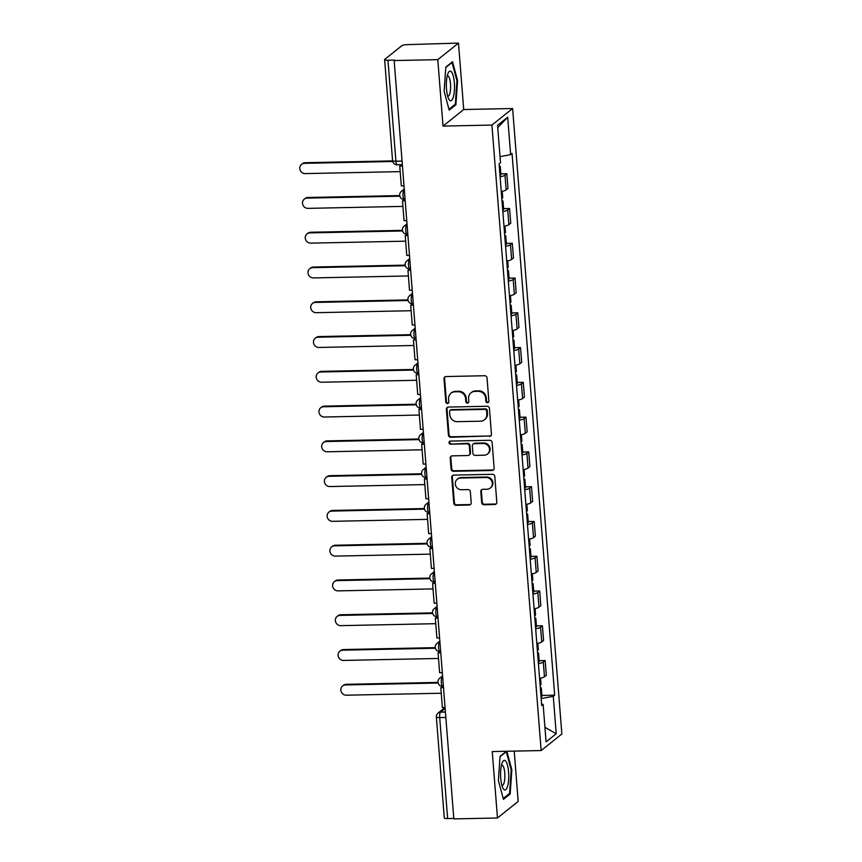 <?xml version="1.0" encoding="UTF-8"?>
<svg xmlns="http://www.w3.org/2000/svg" width="862" height="862" viewBox="0 0 862 862"><rect width="100%" height="100%" fill="white"/><g stroke="black" fill="none" stroke-linecap="round" stroke-linejoin="round"><path stroke-width="1.29" d="M487.483 402.694A1.562 1.476 -128.7 0 0 488.862 401.132L487.03 377.879A2.241 2.112 -128.7 0 0 484.713 375.735L445.966 376.543A2.241 2.112 -128.7 0 0 443.984 378.774L445.816 402.026A1.562 1.476 -128.7 0 0 448.305 403.211A1.562 1.476 -128.7 0 0 448.822 401.961L448.596 398.955A7.165 6.745 -128.7 0 1 454.931 391.811L458.153 391.736A7.165 6.745 -128.7 0 1 465.599 398.6L465.836 401.606A1.562 1.476 -128.7 0 0 468.314 402.802A1.562 1.476 -128.7 0 0 468.842 401.541L468.605 398.535A7.165 6.745 -128.7 0 1 474.951 391.391L478.173 391.326A7.165 6.745 -128.7 0 1 485.618 398.179L485.856 401.196A1.562 1.476 -128.7 0 0 487.483 402.694M471.018 392.803L471.622 392.318A7.165 6.745 -128.7 0 1 475.555 390.906L478.776 390.842A7.165 6.745 -128.7 0 1 486.222 397.705L486.459 400.711A1.562 1.476 -128.7 0 0 488.603 402.101M445.061 376.769A2.241 2.112 -128.7 0 0 444.587 378.289L446.419 401.541A1.562 1.476 -128.7 0 0 448.563 402.931M450.998 393.212L451.602 392.727A7.165 6.745 -128.7 0 1 455.535 391.326L458.756 391.262A7.165 6.745 -128.7 0 1 466.202 398.115L466.439 401.121A1.562 1.476 -128.7 0 0 468.583 402.511M481.653 502.589A2.241 2.112 -128.7 0 0 483.97 504.723L494.842 504.507A2.241 2.112 -128.7 0 0 496.824 502.266L494.788 476.449A2.241 2.112 -128.7 0 0 492.471 474.305L453.724 475.113A2.241 2.112 -128.7 0 0 451.742 477.343L453.778 503.16A2.241 2.112 -128.7 0 0 456.095 505.304L469.23 505.035A2.241 2.112 -128.7 0 0 471.212 502.805L470.34 491.749A2.241 2.112 -128.7 0 0 468.012 489.605L461.504 489.745A5.991 5.635 -128.7 0 1 457.302 479.218A5.991 5.635 -128.7 0 1 460.577 478.033L486.093 477.505A5.991 5.635 -128.7 0 1 490.295 488.043A5.991 5.635 -128.7 0 1 487.008 489.217L482.763 489.304A2.241 2.112 -128.7 0 0 480.78 491.534L481.653 502.589L482.257 502.104A2.241 2.112 -128.7 0 0 484.573 504.248L495.445 504.022A2.241 2.112 -128.7 0 0 496.35 503.796M443.025 126.089L463.713 109.528L458.487 43.1L437.788 59.661L443.025 126.089L491.922 125.065L541.153 750.554L492.245 751.567L497.471 817.995L453.832 818.9L394.149 60.566L394.753 60.081L387.954 60.221L395.906 161.194A4.558 1.25 88.8 0 0 397.21 164.793L402.349 164.685M437.788 59.661L394.149 60.566M489.487 436.452A2.241 2.112 -128.7 0 0 491.469 434.222L489.433 408.405A2.241 2.112 -128.7 0 0 487.116 406.261L448.369 407.069A2.241 2.112 -128.7 0 0 446.387 409.299L448.423 435.116A2.241 2.112 -128.7 0 0 450.74 437.26L490.09 435.967A2.241 2.112 -128.7 0 0 490.995 435.741M492.116 442.432L494.142 468.249A2.241 2.112 -128.7 0 1 492.17 470.48L453.423 471.288A2.241 2.112 -128.7 0 1 451.095 469.143L450.223 458.088A2.241 2.112 -128.7 0 1 452.205 455.858L467.915 455.535A2.241 2.112 -128.7 0 0 469.898 453.293L469.327 445.966A2.241 2.112 -128.7 0 0 466.999 443.822L450.643 444.167A1.562 1.476 -128.7 0 1 449.544 441.409A1.562 1.476 -128.7 0 1 450.395 441.096L489.788 440.288A2.241 2.112 -128.7 0 1 492.116 442.432M458.487 43.1L407.446 44.63A4.558 0.905 -4.5 0 0 401.854 45.686L384.775 59.349A4.558 0.905 -4.5 0 0 384.614 59.618A4.558 0.905 -4.5 0 0 387.954 60.221M463.713 109.528L512.621 108.515L561.852 733.993L541.153 750.554M497.471 817.995L518.17 801.434L514.215 751.114M453.8 818.426L447.637 818.555A4.558 0.905 175.5 0 1 444.296 817.952L436.355 716.968A4.558 0.905 -4.5 0 0 439.695 717.583L447.637 818.555M501.264 191.526A10.495 2.08 -4.5 0 0 506.156 189.899L505.003 175.18A10.495 2.08 175.5 0 1 500.1 176.807M505.003 175.18L506.834 173.715L500.844 173.833M506.156 189.899L507.998 188.422L506.834 173.715M503.58 208.615L509.571 208.485L507.74 209.962A10.495 2.08 175.5 0 1 502.837 211.589M504.001 226.297A10.495 2.08 -4.5 0 0 508.892 224.67L510.735 223.193L509.571 208.485M506.317 243.386L512.308 243.256L510.476 244.733A10.495 2.08 175.5 0 1 505.574 246.36M506.737 261.067A10.495 2.08 -4.5 0 0 511.629 259.44L513.472 257.975L512.308 243.256M509.054 278.157L515.045 278.038L513.213 279.503A10.495 2.08 175.5 0 1 508.311 281.131M509.474 295.849A10.495 2.08 -4.5 0 0 514.366 294.222L516.209 292.746L515.045 278.038M511.791 312.928L517.782 312.809L515.95 314.274A10.495 2.08 175.5 0 1 511.047 315.901M512.211 330.62A10.495 2.08 -4.5 0 0 517.103 328.993L518.946 327.517L517.782 312.809M514.528 347.709L520.519 347.58L518.687 349.056A10.495 2.08 175.5 0 1 513.784 350.683M514.948 365.391A10.495 2.08 -4.5 0 0 519.84 363.764L521.682 362.288L520.519 347.58M517.265 382.48L523.256 382.351L521.424 383.827A10.495 2.08 175.5 0 1 516.521 385.454M517.685 400.162A10.495 2.08 -4.5 0 0 522.577 398.535L524.419 397.07L523.256 382.351M520.001 417.251L525.992 417.133L524.161 418.598A10.495 2.08 175.5 0 1 519.258 420.225M520.422 434.944A10.495 2.08 -4.5 0 0 525.314 433.317L527.156 431.84L525.992 417.133M522.738 452.022L528.729 451.903L526.887 453.38A10.495 2.08 175.5 0 1 521.995 455.007M523.159 469.715A10.495 2.08 -4.5 0 0 528.05 468.088L529.893 466.611L528.729 451.903M525.475 486.804L531.466 486.674L529.624 488.151A10.495 2.08 175.5 0 1 524.732 489.778M525.895 504.485A10.495 2.08 -4.5 0 0 530.787 502.858L532.63 501.393L531.466 486.674M528.212 521.575L534.203 521.445L532.36 522.922A10.495 2.08 175.5 0 1 527.469 524.549M528.632 539.256A10.495 2.08 -4.5 0 0 533.524 537.629L535.367 536.164L534.203 521.445M530.949 556.346L536.94 556.227L535.097 557.692A10.495 2.08 175.5 0 1 530.205 559.319M531.369 574.038A10.495 2.08 -4.5 0 0 536.261 572.411L538.103 570.935L536.94 556.227M533.686 591.116L539.677 590.998L537.834 592.474A10.495 2.08 175.5 0 1 532.942 594.101M534.106 608.809A10.495 2.08 -4.5 0 0 538.998 607.182L540.84 605.706L539.677 590.998M536.423 625.898L542.413 625.769L540.571 627.245A10.495 2.08 175.5 0 1 535.679 628.872M536.832 643.58A10.495 2.08 -4.5 0 0 541.735 641.953L543.577 640.488L542.413 625.769M539.159 660.669L545.15 660.54L543.308 662.016A10.495 2.08 175.5 0 1 538.416 663.643M539.569 678.362A10.495 2.08 -4.5 0 0 544.472 676.735L546.314 675.258L545.15 660.54M541.164 698.597L553.275 696.313L556.216 733.756L546.077 741.87L543.135 704.426L541.713 705.558L499.087 163.888L500.499 162.756L497.557 125.302L507.696 117.2L510.638 154.643L500.025 156.647M553.275 696.313L554.686 695.181L512.06 153.511L510.638 154.643M491.922 125.065L512.621 108.515M455.912 104.755L457.582 80.554L452.528 61.73L445.805 67.107L444.135 91.307L449.188 110.131L455.912 104.755L454.565 104.776M506.382 751.276L500.046 756.34L498.387 780.541L503.44 799.365L510.164 793.988L511.834 769.788L506.856 751.265M541.896 695.44L554.686 695.181M543.135 704.426L541.595 703.995M507.696 117.2L497.74 127.662M544.935 727.302L556.216 733.756M456.892 80.565L457.582 80.554M511.134 769.798L511.834 769.788M508.806 794.01L510.164 793.988M447.464 407.295A2.241 2.112 -128.7 0 0 446.99 408.814L449.027 434.631A2.241 2.112 -128.7 0 0 451.343 436.775L490.09 435.967M486.61 410.872A1.562 1.476 -128.7 0 0 484.983 409.375L450.977 410.075A1.562 1.476 -128.7 0 0 449.587 411.637L449.835 414.816A7.165 6.745 -128.7 0 0 457.28 421.669L480.522 421.195A7.165 6.745 -128.7 0 0 486.858 414.051L486.61 410.872L487.213 410.387A1.562 1.476 -128.7 0 0 485.586 408.89L484.983 409.375M450.115 410.387L450.718 409.903A1.562 1.476 -128.7 0 1 451.58 409.601L485.586 408.89M484.455 419.783L485.058 419.298A7.165 6.745 -128.7 0 0 487.461 413.566L486.858 414.051M487.213 410.387L487.461 413.566M451.3 456.084A2.241 2.112 -128.7 0 0 450.826 457.603L451.699 468.659A2.241 2.112 -128.7 0 0 454.026 470.803L492.773 469.995A2.241 2.112 -128.7 0 0 493.667 469.768M469.143 455.093L469.747 454.608A2.241 2.112 -128.7 0 0 470.501 452.819L469.93 445.482A2.241 2.112 -128.7 0 0 467.603 443.337L450.643 444.167M449.878 441.215A1.562 1.476 -128.7 0 0 451.246 443.682M484.228 455.19A5.991 5.635 -128.7 0 0 489.099 447.432A5.991 5.635 -128.7 0 0 483.302 443.488L474.315 443.671A2.241 2.112 -128.7 0 0 472.333 445.902L472.915 453.24A2.241 2.112 -128.7 0 0 475.242 455.384L484.228 455.19M487.504 454.015L488.107 453.531A5.991 5.635 -128.7 0 0 483.905 443.003L483.302 443.488M473.087 444.113L473.691 443.628A2.241 2.112 -128.7 0 1 474.919 443.187L483.905 443.003M481.858 489.53A2.241 2.112 -128.7 0 0 481.384 491.049L482.257 502.104M490.295 488.043L490.898 487.558A5.991 5.635 -128.7 0 0 486.696 477.02L486.093 477.505M457.302 479.218L457.905 478.733A5.991 5.635 -128.7 0 1 461.181 477.559L486.696 477.02M452.819 475.339A2.241 2.112 -128.7 0 0 452.345 476.858L454.382 502.675A2.241 2.112 -128.7 0 0 456.698 504.82L469.833 504.55A2.241 2.112 -128.7 0 0 470.738 504.324M301.549 164.373L302.336 163.737A5.247 4.935 51.3 0 1 305.213 162.713L304.426 163.338A5.247 4.935 -128.7 0 0 300.148 170.137A5.247 4.935 -128.7 0 0 305.234 173.596L400.194 171.624M499.346 167.153A5.765 1.142 -4.5 0 0 500.262 166.441A5.765 1.142 -4.5 0 0 499.238 165.881M499.982 175.288A5.765 1.142 -4.5 0 0 500.908 174.577L500.262 166.441M305.213 162.713L392.598 160.903M404.009 185.847L401.315 185.901L399.752 166.064L402.457 166M402.403 165.396L399.752 166.064M304.426 163.338L392.727 161.506M447.475 74.962A14.826 4.073 88.8 0 0 448.671 98.861A14.826 4.073 88.8 0 0 453.369 96.921A14.826 4.073 88.8 0 0 453.552 77.203A14.826 4.073 88.8 0 0 448.143 73.098A14.826 4.073 88.8 0 0 447.475 74.962M447.637 96.048A10.15 2.791 88.8 0 0 448.035 96.145A10.15 2.791 88.8 0 0 449.845 93.505A10.15 2.791 88.8 0 0 450.352 82.31A10.15 2.791 88.8 0 0 447.615 75.845A10.15 2.791 88.8 0 0 447.216 75.953M445.783 67.495L452.044 62.495L456.935 80.726L455.319 104.173L448.962 109.258M501.716 764.195A14.826 4.073 88.8 0 0 502.923 788.094A14.826 4.073 88.8 0 0 507.61 786.155A14.826 4.073 88.8 0 0 507.793 766.437A14.826 4.073 88.8 0 0 502.384 762.331A14.826 4.073 88.8 0 0 501.716 764.195M501.878 785.282A10.15 2.791 88.8 0 0 502.277 785.379A10.15 2.791 88.8 0 0 504.087 782.739A10.15 2.791 88.8 0 0 504.604 771.544A10.15 2.791 88.8 0 0 501.856 765.079A10.15 2.791 88.8 0 0 501.458 765.187M500.025 756.739L506.285 751.729L511.177 769.96L509.561 793.406L503.203 798.503M304.286 199.144L305.073 198.519A5.247 4.935 51.3 0 1 307.95 197.484L307.163 198.109A5.247 4.935 -128.7 0 0 302.885 204.919A5.247 4.935 -128.7 0 0 307.971 208.367L402.931 206.395M502.083 201.923A5.765 1.142 -4.5 0 0 502.999 201.212A5.765 1.142 -4.5 0 0 501.975 200.663M502.718 210.059A5.765 1.142 -4.5 0 0 503.645 209.347L502.999 201.212M307.95 197.484L399.72 195.577M502.223 191.321L502.718 197.646A5.765 1.142 175.5 0 1 501.803 198.357M406.745 220.618L404.052 220.672L402.489 200.835L405.194 200.781M405.14 200.167L402.489 200.835M307.163 198.109L399.849 196.191M307.023 233.914L307.809 233.29A5.247 4.935 51.3 0 1 310.686 232.255L309.9 232.891A5.247 4.935 -128.7 0 0 305.622 239.69A5.247 4.935 -128.7 0 0 310.708 243.138L405.668 241.166M504.82 236.694A5.765 1.142 -4.5 0 0 505.735 235.994A5.765 1.142 -4.5 0 0 504.712 235.434M505.455 244.84A5.765 1.142 -4.5 0 0 506.382 244.129L505.735 235.994M310.686 232.255L402.457 230.359M504.96 226.103L505.455 232.428A5.765 1.142 175.5 0 1 504.539 233.128M409.482 255.389L406.789 255.443L405.226 235.606L407.931 235.552M407.877 234.938L405.226 235.606M309.9 232.891L402.586 230.962M309.76 268.696L310.546 268.06A5.247 4.935 51.3 0 1 313.423 267.037L312.637 267.662A5.247 4.935 -128.7 0 0 308.359 274.461A5.247 4.935 -128.7 0 0 313.445 277.92L408.405 275.948M507.556 271.476A5.765 1.142 -4.5 0 0 508.472 270.765A5.765 1.142 -4.5 0 0 507.449 270.205M508.192 279.611A5.765 1.142 -4.5 0 0 509.119 278.9L508.472 270.765M313.423 267.037L405.194 265.13M507.696 260.874L508.192 267.198A5.765 1.142 175.5 0 1 507.276 267.91M412.219 290.16L409.525 290.225L407.963 270.377L410.668 270.323M410.614 269.72L407.963 270.377M312.637 267.662L405.323 265.733M312.497 303.467L313.283 302.842A5.247 4.935 51.3 0 1 316.16 301.808L315.373 302.433A5.247 4.935 -128.7 0 0 311.096 309.242A5.247 4.935 -128.7 0 0 316.182 312.69L411.142 310.719M510.293 306.247A5.765 1.142 -4.5 0 0 511.209 305.536A5.765 1.142 -4.5 0 0 510.185 304.976M510.929 314.382A5.765 1.142 -4.5 0 0 511.856 313.671L511.209 305.536M316.16 301.808L407.931 299.901M510.433 295.644L510.929 301.969A5.765 1.142 175.5 0 1 510.013 302.681M414.956 324.942L412.262 324.996L410.7 305.159L413.404 305.094M413.351 304.491L410.7 305.159M315.373 302.433L408.06 300.515M315.233 338.238L316.02 337.613A5.247 4.935 51.3 0 1 318.897 336.579L318.11 337.214A5.247 4.935 -128.7 0 0 313.833 344.013A5.247 4.935 -128.7 0 0 318.918 347.461L413.879 345.49M513.03 341.018A5.765 1.142 -4.5 0 0 513.946 340.307A5.765 1.142 -4.5 0 0 512.922 339.757M513.666 349.153A5.765 1.142 -4.5 0 0 514.592 348.442L513.946 340.307M318.897 336.579L410.668 334.682M513.17 330.426L513.666 336.74A5.765 1.142 175.5 0 1 512.739 337.451M417.693 359.713L414.999 359.766L413.437 339.93L416.141 339.876M416.087 339.262L413.437 339.93M318.11 337.214L410.797 335.286M317.97 373.009L318.757 372.384A5.247 4.935 51.3 0 1 321.634 371.36L320.847 371.985A5.247 4.935 -128.7 0 0 316.57 378.784A5.247 4.935 -128.7 0 0 321.655 382.232L416.615 380.271M515.767 375.8A5.765 1.142 -4.5 0 0 516.683 375.089A5.765 1.142 -4.5 0 0 515.659 374.528M516.403 383.935A5.765 1.142 -4.5 0 0 517.329 383.224L516.683 375.089M321.634 371.36L413.404 369.453M515.907 365.197L516.403 371.522A5.765 1.142 175.5 0 1 515.476 372.233M420.43 394.484L417.736 394.537L416.174 374.701L418.867 374.647M418.824 374.033L416.174 374.701M320.847 371.985L413.534 370.057M320.707 407.791L321.494 407.155A5.247 4.935 51.3 0 1 324.371 406.131L323.584 406.756A5.247 4.935 -128.7 0 0 319.306 413.555A5.247 4.935 -128.7 0 0 324.392 417.014L419.352 415.042M518.504 410.571A5.765 1.142 -4.5 0 0 519.42 409.859A5.765 1.142 -4.5 0 0 518.396 409.299M519.139 418.706A5.765 1.142 -4.5 0 0 520.066 417.995L519.42 409.859M324.371 406.131L416.141 404.224M518.644 399.968L519.139 406.293A5.765 1.142 175.5 0 1 518.213 407.004M423.167 429.254L420.473 429.319L418.91 409.472L421.604 409.418M421.561 408.814L418.91 409.472M323.584 406.756L416.271 404.838M323.444 442.562L324.231 441.937A5.247 4.935 51.3 0 1 327.107 440.902L326.321 441.527A5.247 4.935 -128.7 0 0 322.043 448.337A5.247 4.935 -128.7 0 0 327.129 451.785L422.089 449.813M521.241 445.342A5.765 1.142 -4.5 0 0 522.156 444.63A5.765 1.142 -4.5 0 0 521.133 444.07M521.876 453.477A5.765 1.142 -4.5 0 0 522.803 452.765L522.156 444.63M327.107 440.902L418.878 438.995M521.381 434.739L521.876 441.064A5.765 1.142 175.5 0 1 520.95 441.775M425.903 464.036L423.21 464.09L421.647 444.253L424.341 444.199M424.298 443.585L421.647 444.253M326.321 441.527L419.007 439.609M326.181 477.332L326.967 476.708A5.247 4.935 51.3 0 1 329.844 475.673L329.058 476.309A5.247 4.935 -128.7 0 0 324.78 483.108A5.247 4.935 -128.7 0 0 329.866 486.556L424.826 484.584M523.977 480.112A5.765 1.142 -4.5 0 0 524.893 479.401A5.765 1.142 -4.5 0 0 523.87 478.852M524.613 488.248A5.765 1.142 -4.5 0 0 525.54 487.547L524.893 479.401M329.844 475.673L421.615 473.777M524.118 469.521L524.613 475.835A5.765 1.142 175.5 0 1 523.687 476.546M428.64 498.807L425.947 498.861L424.384 479.024L427.078 478.97M427.035 478.356L424.384 479.024M329.058 476.309L421.744 474.38M328.918 512.103L329.704 511.478A5.247 4.935 51.3 0 1 332.581 510.455L331.795 511.08A5.247 4.935 -128.7 0 0 327.517 517.879A5.247 4.935 -128.7 0 0 332.603 521.327L427.563 519.366M526.714 514.894A5.765 1.142 -4.5 0 0 527.63 514.183A5.765 1.142 -4.5 0 0 526.607 513.623M527.35 523.029A5.765 1.142 -4.5 0 0 528.277 522.318L527.63 514.183M332.581 510.455L424.352 508.548M526.854 504.292L527.35 510.616A5.765 1.142 175.5 0 1 526.423 511.328M431.377 533.578L428.683 533.632L427.121 513.795L429.815 513.741M429.772 513.127L427.121 513.795M331.795 511.08L424.481 509.151M331.654 546.885L332.441 546.249A5.247 4.935 51.3 0 1 335.318 545.226L334.531 545.851A5.247 4.935 -128.7 0 0 330.254 552.65A5.247 4.935 -128.7 0 0 335.34 556.109L430.3 554.137M529.44 549.665A5.765 1.142 -4.5 0 0 530.367 548.954A5.765 1.142 -4.5 0 0 529.343 548.394M530.087 557.8A5.765 1.142 -4.5 0 0 531.014 557.089L530.367 548.954M335.318 545.226L427.089 543.319M529.591 539.062L530.087 545.387A5.765 1.142 175.5 0 1 529.16 546.099M434.114 568.36L431.42 568.414L429.858 548.577L432.552 548.512M432.508 547.909L429.858 548.577M334.531 545.851L427.218 543.933M334.391 581.656L335.178 581.031A5.247 4.935 51.3 0 1 338.055 579.997L337.268 580.622A5.247 4.935 -128.7 0 0 332.991 587.431A5.247 4.935 -128.7 0 0 338.076 590.879L433.036 588.908M532.177 584.436A5.765 1.142 -4.5 0 0 533.104 583.725A5.765 1.142 -4.5 0 0 532.08 583.175M532.824 592.571A5.765 1.142 -4.5 0 0 533.75 591.86L533.104 583.725M338.055 579.997L429.826 578.09M532.328 573.833L532.824 580.158A5.765 1.142 175.5 0 1 531.897 580.869M436.851 603.131L434.157 603.184L432.595 583.348L435.288 583.294M435.245 582.68L432.595 583.348M337.268 580.622L429.955 578.704M337.128 616.427L337.915 615.802A5.247 4.935 51.3 0 1 340.792 614.768L340.005 615.403A5.247 4.935 -128.7 0 0 335.727 622.202A5.247 4.935 -128.7 0 0 340.813 625.65L435.763 623.679M534.914 619.207A5.765 1.142 -4.5 0 0 535.841 618.496A5.765 1.142 -4.5 0 0 534.817 617.946M535.561 627.353A5.765 1.142 -4.5 0 0 536.487 626.642L535.841 618.496M340.792 614.768L432.562 612.871M535.065 608.615L535.561 614.929A5.765 1.142 175.5 0 1 534.634 615.64M439.588 637.902L436.894 637.955L435.332 618.119L438.025 618.065M437.982 617.451L435.332 618.119M340.005 615.403L432.692 613.475M339.865 651.209L340.652 650.573A5.247 4.935 51.3 0 1 343.529 649.549L342.742 650.174A5.247 4.935 -128.7 0 0 338.464 656.973A5.247 4.935 -128.7 0 0 343.55 660.432L438.499 658.46M537.651 653.989A5.765 1.142 -4.5 0 0 538.578 653.277A5.765 1.142 -4.5 0 0 537.554 652.717M538.297 662.124A5.765 1.142 -4.5 0 0 539.224 661.413L538.578 653.277M343.529 649.549L435.299 647.642M537.802 643.386L538.297 649.711A5.765 1.142 175.5 0 1 537.371 650.422M442.325 672.672L439.631 672.737L438.068 652.89L440.762 652.836M440.719 652.232L438.068 652.89M342.742 650.174L435.429 648.246M342.602 685.98L343.388 685.355A5.247 4.935 51.3 0 1 346.265 684.32L345.479 684.945A5.247 4.935 -128.7 0 0 341.201 691.755A5.247 4.935 -128.7 0 0 346.287 695.203L441.236 693.231M540.388 688.76A5.765 1.142 -4.5 0 0 541.314 688.048A5.765 1.142 -4.5 0 0 540.291 687.488M541.034 696.895A5.765 1.142 -4.5 0 0 541.961 696.184L541.314 688.048M346.265 684.32L438.036 682.413M540.539 678.157L541.034 684.482A5.765 1.142 175.5 0 1 540.108 685.193M445.148 708.478L440.547 712.152A4.558 4.288 51.3 0 0 438.047 713.057L445.051 707.454L442.368 707.508L440.805 687.671L443.499 687.607M443.456 687.003L440.805 687.671M345.479 684.945L438.165 683.027M445.428 712.055L440.547 712.152A4.558 1.25 88.8 0 0 439.695 717.583L445.848 717.453M541.735 641.953L540.571 627.245M538.998 607.182L537.834 592.474M536.261 572.411L535.097 557.692M533.524 537.629L532.36 522.922M530.787 502.858L529.624 488.151M528.05 468.088L526.887 453.38M525.314 433.317L524.161 418.598M522.577 398.535L521.424 383.827M519.84 363.764L518.687 349.056M517.103 328.993L515.95 314.274M514.366 294.222L513.213 279.503M511.629 259.44L510.476 244.733M508.892 224.67L507.74 209.962M544.472 676.735L543.308 662.016M442.659 676.918L442.195 677.295A4.558 1.25 88.8 0 0 441.312 682.251A4.558 1.25 88.8 0 0 442.648 686.314L443.402 686.292M442.691 677.284L442.195 677.295A4.558 4.288 51.3 0 0 439.695 678.189A4.558 4.558 0 0 0 442.648 686.314M439.922 642.147L439.458 642.513A4.558 1.25 88.8 0 0 438.575 647.47A4.558 1.25 88.8 0 0 439.911 651.543L440.665 651.521M439.954 642.513L439.458 642.513A4.558 4.288 51.3 0 0 436.959 643.418A4.558 4.558 0 0 0 439.911 651.543M437.185 607.376L436.722 607.742A4.558 1.25 88.8 0 0 435.838 612.699A4.558 1.25 88.8 0 0 437.174 616.761L437.928 616.75M437.217 607.732L436.722 607.742A4.558 4.288 51.3 0 0 434.222 608.637A4.558 4.558 0 0 0 437.174 616.761M434.448 572.605L433.985 572.971A4.558 1.25 88.8 0 0 433.101 577.928A4.558 1.25 88.8 0 0 434.437 581.99L435.191 581.979M434.48 572.961L433.985 572.971A4.558 4.288 51.3 0 0 431.485 573.866A4.558 4.558 0 0 0 434.437 581.99M431.711 537.823L431.248 538.2A4.558 1.25 88.8 0 0 430.364 543.157A4.558 1.25 88.8 0 0 431.7 547.219L432.455 547.198M431.743 538.19L431.248 538.2A4.558 4.288 51.3 0 0 428.748 539.095A4.558 4.558 0 0 0 431.7 547.219M428.974 503.052L428.511 503.419A4.558 1.25 88.8 0 0 427.627 508.375A4.558 1.25 88.8 0 0 428.964 512.437L429.718 512.427M429.007 503.408L428.511 503.419A4.558 4.288 51.3 0 0 426.011 504.313A4.558 4.558 0 0 0 428.964 512.437M426.237 468.281L425.774 468.648A4.558 1.25 88.8 0 0 424.891 473.604A4.558 1.25 88.8 0 0 426.227 477.667L426.981 477.656M426.27 468.637L425.774 468.648A4.558 4.288 51.3 0 0 423.274 469.542A4.558 4.558 0 0 0 426.227 477.667M423.501 433.5L423.037 433.877A4.558 1.25 88.8 0 0 422.154 438.833A4.558 1.25 88.8 0 0 423.49 442.896L424.244 442.874M423.533 433.866L423.037 433.877A4.558 4.288 51.3 0 0 420.537 434.771A4.558 4.558 0 0 0 423.49 442.896M420.764 398.729L420.3 399.106A4.558 1.25 88.8 0 0 419.417 404.062A4.558 1.25 88.8 0 0 420.753 408.125L421.507 408.103M420.796 399.095L420.3 399.106A4.558 4.288 51.3 0 0 417.801 400A4.558 4.558 0 0 0 420.753 408.125M418.027 363.958L417.564 364.324A4.558 1.25 88.8 0 0 416.68 369.281A4.558 1.25 88.8 0 0 418.016 373.343L418.77 373.332M418.059 364.314L417.564 364.324A4.558 4.288 51.3 0 0 415.075 365.219A4.558 4.558 0 0 0 418.016 373.343M415.29 329.187L414.827 329.553A4.558 1.25 88.8 0 0 413.943 334.51A4.558 1.25 88.8 0 0 415.279 338.572L416.034 338.561M415.322 329.543L414.827 329.553A4.558 4.288 51.3 0 0 412.338 330.448A4.558 4.558 0 0 0 415.279 338.572M412.553 294.405L412.09 294.782A4.558 1.25 88.8 0 0 411.206 299.739A4.558 1.25 88.8 0 0 412.542 303.801L413.297 303.78M412.586 294.772L412.09 294.782A4.558 4.288 51.3 0 0 409.601 295.677A4.558 4.558 0 0 0 412.542 303.801M409.816 259.634L409.353 260.001A4.558 1.25 88.8 0 0 408.469 264.957A4.558 1.25 88.8 0 0 409.806 269.03L410.56 269.009M409.849 260.001L409.353 260.001A4.558 4.288 51.3 0 0 406.864 260.906A4.558 4.558 0 0 0 409.806 269.03M407.079 224.863L406.616 225.23A4.558 1.25 88.8 0 0 405.733 230.186A4.558 1.25 88.8 0 0 407.069 234.248L407.823 234.238M407.112 225.219L406.616 225.23A4.558 4.288 51.3 0 0 404.127 226.124A4.558 4.558 0 0 0 407.069 234.248M404.343 190.093L403.879 190.459A4.558 1.25 88.8 0 0 402.996 195.415A4.558 1.25 88.8 0 0 404.332 199.478L405.086 199.467M404.375 190.448L403.879 190.459A4.558 4.288 51.3 0 0 401.39 191.353A4.558 4.558 0 0 0 404.332 199.478M402.069 161.075L395.906 161.194A4.558 0.905 -4.5 0 1 392.566 160.591A4.558 4.558 0 0 0 397.21 164.793M486.222 397.705L485.618 398.179M478.776 390.842L478.173 391.326M475.555 390.906L474.951 391.391M466.439 401.121L465.836 401.606M466.202 398.115L465.599 398.6M458.756 391.262L458.153 391.736M455.535 391.326L454.931 391.811M446.419 401.541L445.816 402.026M444.587 378.289L443.984 378.774M486.459 400.711L485.856 401.196M451.343 436.775L450.74 437.26M449.027 434.631L448.423 435.116M446.99 408.814L446.387 409.299M451.58 409.601L450.977 410.075M492.773 469.995L492.17 470.48M454.026 470.803L453.423 471.288M451.699 468.659L451.095 469.143M450.826 457.603L450.223 458.088M470.501 452.819L469.898 453.293M469.93 445.482L469.327 445.966M467.603 443.337L466.999 443.822M474.919 443.187L474.315 443.671M481.384 491.049L480.78 491.534M461.181 477.559L460.577 478.033M469.833 504.55L469.23 505.035M456.698 504.82L456.095 505.304M454.382 502.675L453.778 503.16M452.345 476.858L451.742 477.343M495.445 504.022L494.842 504.507M484.573 504.248L483.97 504.723M404.267 189.047L401.39 191.353M407.004 223.818L404.127 226.124M409.741 258.6L406.864 260.906M412.478 293.371L409.601 295.677M415.215 328.142L412.338 330.448M417.951 362.924L415.075 365.219M420.688 397.694L417.801 400M423.425 432.465L420.537 434.771M426.162 467.236L423.274 469.542M428.899 502.018L426.011 504.313M431.636 536.789L428.748 539.095M434.373 571.56L431.485 573.866M437.109 606.331L434.222 608.637M439.846 641.112L436.959 643.418M442.583 675.883L439.695 678.189M438.047 713.057A4.558 4.558 0 0 0 436.355 716.968M392.566 160.591L384.614 59.618"/></g></svg>
